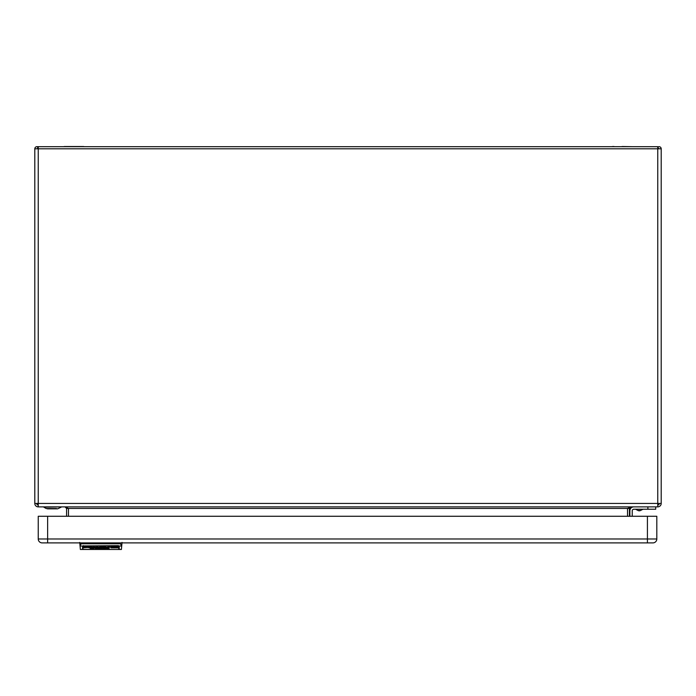 <?xml version="1.0" encoding="UTF-8"?>
<svg xmlns="http://www.w3.org/2000/svg" width="696" height="696" viewBox="0 0 696 696"><rect width="100%" height="100%" fill="white"/><g stroke="black" fill="none" stroke-linecap="round" stroke-linejoin="round"><path stroke-width="1.04" d="M63.71 146.682A3.132 3.132 0 0 1 64.676 146.525A3.132 3.132 0 0 0 63.71 146.682M83.224 146.525A3.132 3.132 0 0 1 84.19 146.682A3.132 3.132 0 0 0 83.224 146.525L64.676 146.525L83.224 146.525M622.05 146.525L632.29 146.682M627.531 516.275L627.531 508.445L629.41 508.445L629.41 516.275M629.41 508.445L630.976 506.879L627.531 508.445L68.469 508.445L65.024 506.879L66.59 508.445L68.469 508.445L68.469 516.275M66.59 508.445L66.59 516.275M655.719 506.879L655.719 509.228L633.795 509.228A1.566 1.566 0 0 0 632.229 510.794L632.229 516.275M629.88 510.794L629.88 516.275L629.88 510.794A3.915 3.915 0 0 1 633.795 506.879M633.795 509.228A1.566 1.566 0 0 0 632.229 510.794M61.109 507.193L57.629 508.837L46.18 508.524L43.883 507.193L61.109 506.879M647.889 509.228L647.889 506.879M657.755 505A1.566 1.566 0 0 0 659.321 503.434M36.679 503.434A1.566 1.566 0 0 0 38.245 505L36.679 503.434L36.923 504.278M661.2 503.434A3.445 3.445 0 0 1 657.755 506.879L657.755 503.434L661.2 503.434L661.2 148.796L657.755 148.796L657.755 146.682L38.245 146.682L38.245 148.796L34.8 148.796L34.8 503.434L38.245 503.434L38.245 506.879L657.755 506.879M38.245 506.879A3.445 3.445 0 0 1 34.8 503.434M613.985 146.525L612.776 146.525L613.985 146.525M658.851 148.796L657.755 147.152A2.114 2.114 0 0 1 661.2 148.796M34.8 148.796A2.114 2.114 0 0 1 38.245 147.152L37.149 148.796M38.245 147.152L36.679 146.691M93.238 546.925L96.126 547.178L96.126 547.839L95.239 547.839L94.926 547.134L93.238 547.561L93.238 546.925L93.238 547.561M94.204 547.282L93.238 546.899M118.816 549.362L118.816 546.099L118.268 545.908L83.503 545.908L82.954 546.099L82.954 549.475L118.816 549.475L82.954 549.362M85.077 546.499L86.843 546.63L84.921 546.856L87 547.508L83.885 547.708L85.878 547.482L83.798 546.952L85.077 546.499M90.045 546.499L92.925 547.204L90.045 547.839L90.045 546.499L90.045 547.178L91.002 547.178M100.285 546.499L99.641 546.752L100.285 546.499M100.92 547.361L103.965 546.499L103.965 547.839L100.92 547.404M88.679 546.899L89.723 547.204L88.122 547.387L89.801 547.761L87.165 547.43L88.679 546.899M99.406 547.534L97.405 547.43L99.406 547.43L97.884 546.899L96.439 547.361M99.406 547.708L96.439 547.456M105.801 546.899L107.245 547.43L105.244 547.456L107.245 547.708L104.287 547.43L105.801 546.899L105.244 547.456M109.481 546.899L110.046 547.004L108.602 547.839L107.645 547.839L107.645 546.925L109.481 546.899M99.719 546.925L100.685 546.925L100.685 547.839L99.719 547.839L99.719 546.925L100.685 546.925M110.925 546.925L117.807 546.925L117.807 547.839L110.925 547.839L110.925 546.925L117.807 546.925M92.838 547.682L94.36 548.039L93.403 548.291L93.882 548.518L90.202 548.596L92.838 547.682M95.239 547.961L96.683 547.961L95.639 548.091L96.605 548.291L95.639 548.648L96.683 548.744L95.239 548.744L95.639 547.961M97.405 547.961L97.805 548.744L97.805 547.961M103.487 548.117L104.043 548.744L102.843 548.317L103.487 548.117M99.484 548.213L100.041 548.518L98.919 548.518L99.963 548.718L98.519 548.492L99.484 548.213M101.642 548.213L101.164 548.544L102.121 548.744L100.763 548.544L101.642 548.213M105.801 548.231L105.166 548.744L105.166 548.291M105.801 548.396L105.166 548.518M108.846 548.213L108.28 548.492L109.246 548.744L107.88 548.492L108.846 548.213M106.766 548.239L106.766 548.744M82.954 546.099L82.954 548.953M118.816 545.786L118.816 548.953M118.268 549.248L119.207 548.953M82.563 548.953L83.503 549.248M83.503 545.908L118.268 545.664L119.207 546.099L119.207 549.475L121.409 549.475L118.816 549.475M120.46 542.897L120.46 543.785L81.31 543.785L80.005 545.455L80.362 549.475L82.954 549.475M119.207 549.362L121.409 549.475L122.026 542.428M121.765 545.455L120.46 543.785L121.713 546.029L119.181 546.029M83.503 545.664L82.563 546.099L82.563 549.362M81.31 542.897L80.005 545.455L79.744 542.428M87 546.856L85.321 547.204M85.878 547.047L85.878 547.482M84.277 546.577L84.277 547.204M84.364 546.56L84.921 546.638M102.999 547.178L103.965 547.178L103.965 546.499M101.886 546.917L102.999 547.787M102.286 547.204L100.92 546.752M101.886 547.404L102.521 546.917M102.999 547.561L102.521 547.134M88.122 546.934L88.122 547.387M88.757 547.204L87.165 546.778M96.126 547.178L95.239 547.178L95.239 547.839M95.239 546.917L95.239 547.361M97.405 547.43L97.405 546.925M96.439 546.804L98.04 547.204M97.962 547.108L98.519 547.282L97.962 546.908M105.879 547.204L104.287 546.778M105.244 546.943L105.801 547.108M108.602 546.925L108.602 547.508M108.602 547.178L107.645 546.925M91.672 547.813L90.845 548.039M90.845 548.422L91.646 548.518L91.646 547.865M90.845 548.692L91.646 548.518M99.163 548.344L99.641 548.422L99.163 548.222M104.765 548.239L104.765 548.744M107.167 548.239L107.167 548.744M118.268 545.664L83.007 546.029M80.005 545.455L80.057 546.029L82.589 546.029M656.815 538.982L656.815 516.275L38.245 516.275L38.245 538.982A3.915 3.915 0 0 0 42.16 542.897L652.9 542.897A3.915 3.915 0 0 0 656.815 538.982A3.915 3.915 -90 0 1 652.9 542.897L652.9 542.897A3.915 3.915 -90 0 0 656.815 538.982L647.419 538.982L647.419 542.897L42.16 542.897A3.915 3.915 90 0 1 38.245 538.982A3.915 3.915 90 0 0 42.16 542.897L47.641 542.897L47.641 538.982L38.245 538.982M640.616 510.464A2.897 2.897 0 0 1 637.936 510.464L640.616 510.464L642.982 509.228M657.755 148.796L657.755 503.434L38.245 503.434L38.245 148.796L657.755 148.796M647.419 516.275L647.419 538.982L47.641 538.982L47.641 516.275M56.454 508.524L48.537 508.524M47.363 508.837L57.629 508.837M637.936 510.464L635.57 509.228M611.81 146.682L612.776 146.525M38.245 146.682L36.914 146.682M647.419 542.897L652.9 542.897L647.419 542.897"/></g></svg>
